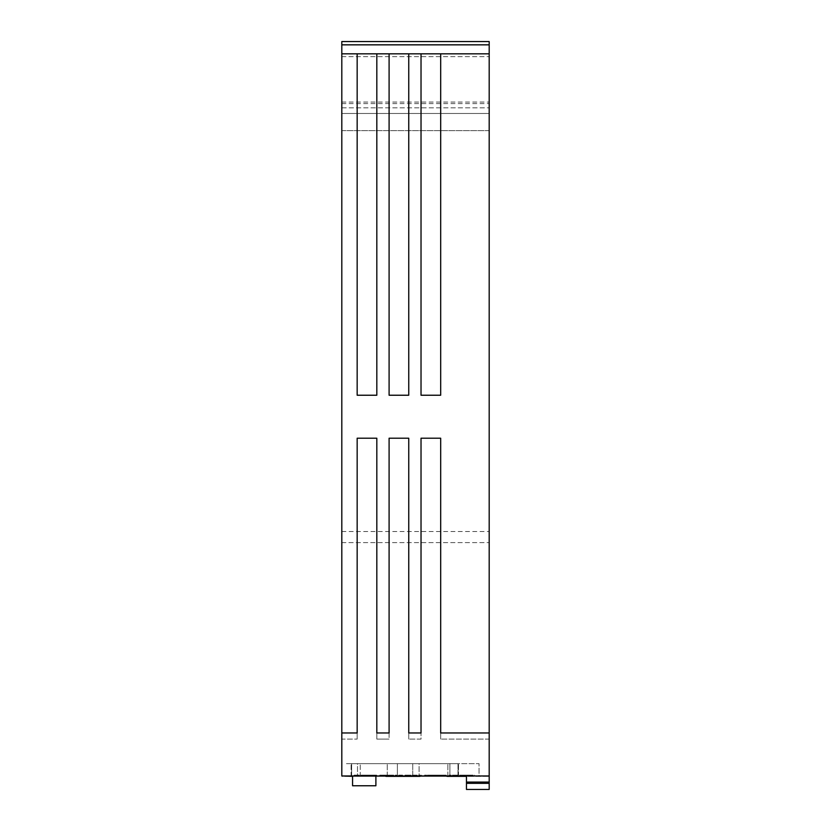<?xml version="1.0" encoding="UTF-8"?>
<svg xmlns="http://www.w3.org/2000/svg" width="831" height="831" viewBox="0 0 831 831"><rect width="100%" height="100%" fill="white"/><g stroke="black" fill="none" stroke-linecap="round" stroke-linejoin="round"><path stroke-width="0.62" stroke-dasharray="4.16 3.12" d="M457.995 776.351L457.995 763.658L351.108 763.658L457.995 763.658L457.995 776.351L351.108 776.351L457.995 776.351M341.811 103.595L489.189 103.595L489.189 53.828L341.811 53.828L489.189 53.828L341.811 53.828L489.189 53.828L341.811 53.828L341.811 130.664L341.811 41.55L341.811 44.843L489.189 44.843L489.189 41.55M341.811 53.828L341.811 739.102L357.164 739.102L341.811 739.102L341.811 776.351L489.189 776.351L341.811 776.351L341.811 531.528L341.811 776.351L489.189 776.351L489.189 531.528L489.189 776.351L489.189 739.102L440.679 739.102L489.189 739.102L489.189 103.595M341.811 531.528L489.189 531.528M489.189 53.828L489.189 44.843L341.811 44.843L341.811 41.55M386.872 776.351L396.844 776.351L379.777 776.351L386.872 776.351L386.872 775.115L396.844 775.115L396.844 776.351L396.844 775.115L379.777 775.115L379.777 776.351L379.777 775.115L386.872 775.115L386.872 776.351M418.731 776.351L398.693 776.351L418.731 776.351L418.731 775.115L401.487 775.115L401.487 776.351L401.487 775.115L400.49 775.115L400.49 776.351L400.49 775.115L399.711 775.115L399.711 776.351L399.711 775.115L399.15 776.351L398.693 775.115L398.693 776.351L398.693 775.115L418.731 775.115L418.731 776.351M462.171 776.351L474.47 776.351L462.171 776.351L462.171 775.115L473.078 775.115L473.078 776.351M473.078 775.115L449.239 775.115L449.239 776.351L456.333 776.351L449.239 776.351L449.239 775.115L462.171 775.115M444.471 776.351L424.599 776.351L444.471 776.351L444.471 775.115L443.453 775.115L443.453 776.351L443.453 775.115L427.394 775.115L427.394 776.351L427.394 775.115L426.396 775.115L426.396 776.351L426.396 775.115L425.617 775.115L425.617 776.351L425.617 775.115L425.057 776.351L424.599 775.115L424.599 776.351L424.599 775.115L444.471 775.115L444.471 776.351M374.75 776.351L354.099 776.351L374.75 776.351L374.75 775.115L375.529 775.115L375.529 776.351M341.811 732.963L357.164 732.963L357.164 438.217L357.164 739.102L357.164 438.217L376.817 438.217L357.164 438.217L376.817 438.217L376.817 739.102L389.095 739.102L376.817 739.102L376.817 438.217L376.817 732.963L389.095 732.963L389.095 438.217L389.095 739.102L389.095 438.217L408.748 438.217L408.748 732.963L421.026 732.963L421.026 438.217L421.026 739.102L408.748 739.102L421.026 739.102L421.026 438.217L440.679 438.217L440.679 732.963L489.189 732.963M341.811 775.946L489.189 775.946M351.638 775.946L351.638 763.658L351.638 775.946L351.638 763.658L351.638 775.946L351.638 763.658L351.638 775.946L479.051 775.946L479.051 763.658L351.638 763.658L479.051 763.658L479.051 775.946M412.737 775.946L458.483 775.946L412.737 775.946L458.483 775.946L412.737 775.946L412.737 763.658L458.483 763.658L412.737 763.658L458.483 763.658L412.737 763.658L412.737 775.946M357.496 775.946L398.278 775.946L346.444 775.946L357.496 775.946L357.496 763.658L346.444 763.658L398.278 763.658L346.444 763.658L398.278 763.658L357.496 763.658L357.496 775.946M419.084 775.946L459.377 775.946L407.543 775.946L419.084 775.946L419.084 763.658L407.543 763.658L459.377 763.658L407.543 763.658L459.377 763.658L419.084 763.658L419.084 775.946M397.384 775.946L397.384 763.658L351.638 763.658L397.384 763.658L397.384 775.946M375.892 775.946L352.562 775.946L375.892 775.946L375.892 785.762L352.562 785.762L352.562 775.946L355.138 775.946M375.529 775.115L376.547 775.115L375.851 775.115L375.851 776.351L360.239 776.351L446.985 776.351M419.935 776.351L385.885 776.351M449.893 776.351L449.893 763.658L360.239 763.658L449.893 763.658L449.893 776.351M375.892 776.351L352.562 776.351M466.461 775.946L489.189 776.351L489.189 789.45L466.461 789.45L466.461 783.311L489.189 783.311M352.562 776.299L358.836 776.351M466.461 776.351L466.461 783.311M341.811 102.078L489.189 102.078M341.811 130.664L489.189 130.664L489.189 113.473L489.189 130.664L341.811 130.664M341.811 113.473L489.189 113.473L489.189 107.822L489.189 113.473L341.811 113.473M341.811 107.822L489.189 107.822L489.189 56.633L489.189 107.822L341.811 107.822M489.189 44.843L489.189 56.633L489.189 44.843L341.811 44.843M408.748 739.102L408.748 438.217L389.095 438.217L408.748 438.217L408.748 739.102M440.679 739.102L440.679 438.217L421.026 438.217L440.679 438.217L440.679 739.102M387.246 775.946L387.246 763.658L387.246 775.946M447.857 775.946L447.857 763.658L447.857 775.946M458.483 775.946L458.483 763.658L458.483 775.946M360.239 776.351L360.239 763.658L360.239 776.351M351.108 776.351L351.108 763.658L351.108 776.351M357.164 53.828L357.164 395.234L357.164 53.828L357.164 395.234L376.817 395.234L357.164 395.234L376.817 395.234L376.817 53.828M389.095 53.828L389.095 395.234L389.095 53.828L389.095 395.234L408.748 395.234L389.095 395.234L408.748 395.234L408.748 53.828M440.679 53.828L440.679 395.234L440.679 53.828L440.679 395.234L421.026 395.234L421.026 53.828L421.026 395.234L440.679 395.234L421.026 395.234L421.026 53.828M474.47 775.115L474.47 776.351M464.425 775.115L464.425 776.351M456.333 775.115L456.333 776.351L456.333 775.115M463.75 775.115L463.75 776.351M445.271 775.115L445.271 776.351L445.271 775.115L445.863 775.115L445.863 776.351L446.34 775.115L446.34 776.351L446.34 775.115L439.225 775.115L439.225 776.351L439.225 775.115L431.694 775.115L431.694 776.351L431.694 775.115L439.225 775.115L439.225 776.351L439.225 775.115L446.34 775.115L446.34 776.351L446.34 775.115L445.271 775.115M414.43 776.351L405.788 776.351L414.43 776.351L414.43 775.115L405.788 775.115L405.788 776.351L405.788 775.115L414.43 775.115L414.43 776.351M420.538 775.115L419.717 775.115L419.717 776.351L419.717 775.115L420.507 775.115L420.507 776.351L420.507 775.115L421.078 776.351L421.556 775.115L421.556 776.351L421.556 775.115L420.538 775.115L420.538 776.351M419.717 775.115L418.731 775.115L419.717 775.115M369.587 776.351L361.184 776.351L369.65 776.351L369.587 775.115L369.359 776.351M369.359 775.115L368.881 776.351M368.881 775.115L361.184 775.115L361.184 776.351L369.431 776.351L361.184 776.351L361.184 775.115L369.65 775.115L369.65 776.351L369.587 775.115M368.621 775.115L369.431 775.115L369.452 776.351L369.452 775.115L361.184 775.115L361.184 776.351L361.184 775.115L368.621 775.115L368.621 776.351M369.224 775.115L369.224 776.351M369.431 775.115L369.431 776.351M376.09 775.115L376.09 776.351M376.433 775.115L376.433 776.351M375.851 775.115L372.942 775.115L376.557 775.115L376.557 776.351M376.381 775.115L376.381 776.351M374.947 775.115L374.947 776.351M372.942 775.115L372.942 776.351M375.072 775.115L375.072 776.351M376.007 775.115L376.007 776.351M376.557 775.115L376.62 776.351M376.62 775.115L376.266 776.351M376.266 775.115L375.685 775.115L375.685 776.351M375.685 775.115L374.885 775.115L374.885 776.351M374.885 775.115L373.877 775.115L373.877 776.351M373.877 775.115L354.099 775.115L354.099 776.351L354.099 775.115L373.753 775.115L373.753 776.351M373.753 775.115L374.75 775.115M341.811 542.601L489.189 542.601L341.811 542.601M341.811 56.633L489.189 56.633L341.811 56.633"/><path stroke-width="1.25" d="M489.189 41.55L341.811 41.55L489.189 41.55L489.189 732.963L440.679 732.963L440.679 438.217L421.026 438.217L421.026 732.963L408.748 732.963L408.748 438.217L389.095 438.217L389.095 732.963L376.817 732.963L376.817 438.217L357.164 438.217L357.164 732.963L341.811 732.963L341.811 775.946L489.189 775.946L489.189 789.45L466.461 789.45L466.461 775.946M489.189 53.828L440.679 53.828L440.679 395.234L421.026 395.234L421.026 53.828L408.748 53.828L408.748 395.234L389.095 395.234L389.095 53.828L376.817 53.828L376.817 395.234L357.164 395.234L357.164 53.828L341.811 53.828L341.811 732.963M357.164 53.828L376.817 53.828M389.095 53.828L408.748 53.828M421.026 53.828L440.679 53.828M479.051 775.946L351.638 775.946M450.682 775.946C462.898 776.092 461.672 776.227 446.985 776.351L466.461 776.351M398.278 776.133L389.594 775.946C401.809 776.092 400.573 776.227 385.885 776.351L419.935 776.351C405.258 776.227 404.022 776.092 416.238 775.946L407.543 776.133M341.811 775.946L352.562 776.351M375.892 775.946L375.892 785.762L352.562 785.762L352.562 775.946L346.444 776.133L352.562 776.299M489.189 732.963L489.189 775.946M341.811 41.55L341.811 53.828M459.377 776.133L450.693 775.946M466.461 783.321L489.189 783.321M466.461 782.064L489.189 782.064M341.811 44.843L489.189 44.843"/></g></svg>
